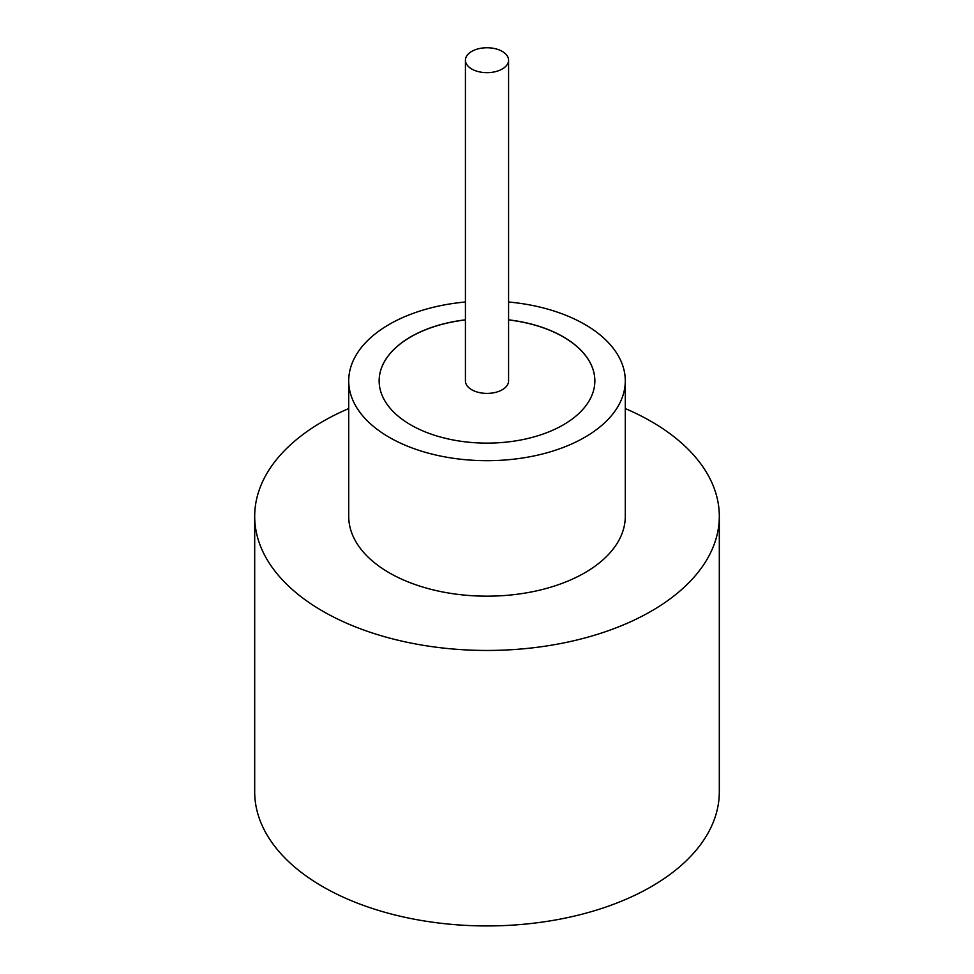 <?xml version="1.0" encoding="UTF-8"?>
<svg xmlns="http://www.w3.org/2000/svg" width="974" height="974" viewBox="0 0 974 974"><rect width="100%" height="100%" fill="white"/><g stroke="black" fill="none" stroke-linecap="round" stroke-linejoin="round"><path stroke-width="1.46" d="M471.745 69.008A21.574 12.455 0 0 0 495.255 71.711A21.574 12.455 0 0 0 508.574 60.205A21.574 12.455 0 0 0 502.255 51.403A21.574 12.455 0 0 0 478.745 48.7A21.574 12.455 0 0 0 465.426 60.205A21.574 12.455 0 0 0 471.745 69.008M465.426 60.205L465.426 380.944A21.574 12.455 0 0 0 471.745 389.746A21.574 12.455 0 0 0 495.255 392.449A21.574 12.455 0 0 0 508.574 380.944L508.574 60.205M465.426 302.001A138.284 79.831 0 0 0 348.716 380.858L348.716 516.342A138.284 79.831 0 0 0 389.223 572.785A138.284 79.831 0 0 0 539.913 590.098A138.284 79.831 0 0 0 625.284 516.342L625.284 380.858A138.284 79.831 0 0 0 584.777 324.403A138.284 79.831 0 0 0 508.574 302.001M348.716 380.858A138.284 79.831 0 0 0 389.223 437.302A138.284 79.831 0 0 0 539.913 454.614A138.284 79.831 0 0 0 625.284 380.858M348.716 408.569A232.311 134.12 0 0 0 254.689 516.342A232.311 134.12 0 0 0 322.735 611.173A232.311 134.12 0 0 0 575.902 640.247A232.311 134.12 0 0 0 719.311 516.342A232.311 134.12 0 0 0 651.265 421.498A232.311 134.12 0 0 0 625.284 408.569M254.689 516.342L254.689 791.825A232.311 134.12 0 0 0 322.735 886.657A232.311 134.12 0 0 0 575.902 915.73A232.311 134.12 0 0 0 719.311 791.825L719.311 516.342M465.426 319.837A107.858 62.275 0 0 0 379.142 380.858A107.858 62.275 0 0 0 410.736 424.883A107.858 62.275 0 0 0 528.273 438.385A107.858 62.275 0 0 0 594.858 380.858A107.858 62.275 0 0 0 563.264 336.821A107.858 62.275 0 0 0 508.574 319.837M594.858 380.895A107.858 62.275 0 0 0 563.264 336.907A107.858 62.275 0 0 0 508.574 319.935M465.426 319.935A107.858 62.275 0 0 0 379.142 380.895"/></g></svg>

